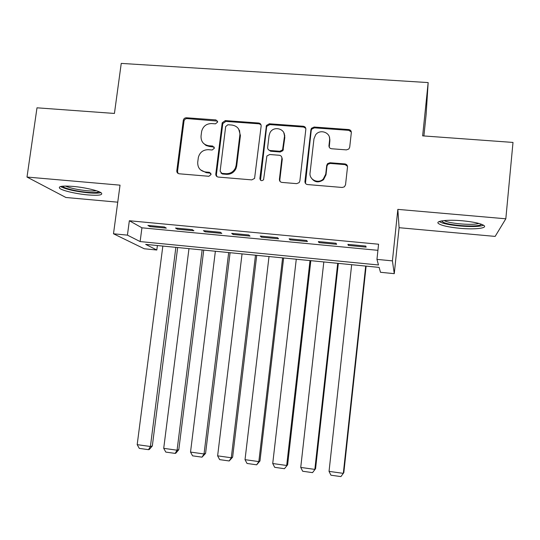 <?xml version="1.0" encoding="UTF-8"?>
<svg xmlns="http://www.w3.org/2000/svg" width="540" height="540" viewBox="0 0 540 540"><rect width="100%" height="100%" fill="white"/><g stroke="black" fill="none" stroke-linecap="round" stroke-linejoin="round"><path stroke-width="0.81" d="M217.681 122.027L215.966 119.921L186.415 117.774C184.721 117.821 183.681 118.685 183.296 120.359L176.789 170.903C176.816 172.544 177.626 173.509 179.219 173.792L208.899 176.283L211.12 174.46L209.399 172.314L205.538 171.997C200.171 170.991 197.566 167.738 197.721 162.223L198.356 157.397C199.8 152.314 203.135 149.749 208.346 149.688L212.193 149.992L214.407 148.169L212.693 146.043L208.838 145.746C203.486 144.774 200.88 141.554 201.035 136.067L201.65 131.348C203.067 126.252 206.388 123.653 211.626 123.559L215.474 123.842L217.681 122.027M217.573 121.102L187.11 118.591C185.423 118.631 184.383 119.495 183.998 121.163L177.532 171.396L178.072 173.428M210.877 173.246L206.179 172.645L205.538 171.997M214.238 147.103L209.473 146.475L208.838 145.746M462.422 220.786C447.329 219.382 434.835 220.961 438.514 223.58C441.666 225.632 448.787 227.205 459.884 228.305C474.424 229.696 487.688 228.285 483.995 225.531C480.904 223.486 473.715 221.906 462.422 220.786M72.995 186.408C62.37 185.638 57.942 186.287 59.724 188.352C62.316 190.688 76.532 193.954 87.953 194.927C98.577 195.737 103.052 195.095 101.385 192.996C98.982 190.742 84.692 187.387 72.995 186.408M346.43 149.884L348.82 149.013L349.704 147.218L351.324 132.644C351.338 130.883 350.46 129.85 348.698 129.553L314.152 127.042L311.465 128.291L310.919 129.688L304.952 181.42C304.925 183.188 305.788 184.234 307.544 184.559L342.252 187.468L344.405 186.813L345.533 184.802L347.504 167.062C347.524 165.287 346.639 164.241 344.871 163.924L329.987 162.749L327.564 163.654L326.72 165.402L325.735 174.157L323.264 179.044C318.33 184.147 308.934 179.726 310.061 172.874L313.976 138.794L315.596 134.858C319.984 128.621 330.804 132.536 329.603 139.961L328.961 145.645C328.941 147.4 329.805 148.439 331.567 148.75L346.43 149.884M376.954 259.382L392.418 260.881L394.268 273.659L380.484 272.288L379.148 267.408L145.665 244.377L156.809 250.013L144.248 248.765L113.495 233.779L127.427 235.136L140.123 241.569L378.486 264.978L376.954 259.382L378.574 244.222L129.344 220.745L127.427 235.136M113.495 233.779L120.035 185.159L27 177.053L36.997 107.811L114.433 113.447L121.244 63.403L428.159 82.58L422.644 135.864L513 142.432L505.825 218.794L397.838 209.378L392.418 260.881M261.144 126.05C261.178 124.322 260.341 123.309 258.64 123.019L225.288 120.596L222.21 122.783L215.798 173.995C215.75 175.73 216.574 176.756 218.261 177.066L251.768 179.881L254.576 178.416L261.144 126.05M269.332 123.788L303.271 126.252C305.006 126.556 305.863 127.575 305.836 129.317L299.855 180.995L299.086 182.669L296.609 183.641L281.961 182.412C280.226 182.088 279.376 181.049 279.41 179.294L281.88 158.355C281.907 156.607 281.057 155.574 279.335 155.27L269.703 154.508L266.888 155.993L263.567 179.766C261.637 181.251 260.408 180.839 259.882 178.531L266.423 125.462L269.332 123.788L269.777 124.598L303.608 127.055L303.271 126.252M397.838 209.378L399.094 227.698L495.146 236.405L505.825 218.794M27 177.053L65.9 197.485L117.74 202.183M164.437 226.976L147.899 225.41L149.897 226.571L166.313 228.13L164.437 226.976M192.233 229.615L175.52 228.029L177.316 229.176L193.907 230.756L192.233 229.615M220.347 232.274L203.445 230.675L205.031 231.809L221.812 233.401L220.347 232.274M248.778 234.974L231.687 233.354L233.064 234.475L250.034 236.088L248.778 234.974M277.533 237.695L260.246 236.061L261.407 237.168L278.566 238.795L277.533 237.695M306.619 240.455L289.13 238.795L290.075 239.888L307.429 241.535L306.619 240.455M329.893 139.475L329.778 140.494M336.035 243.243L318.344 241.569L319.059 242.642L336.616 244.31L336.035 243.243M129.344 220.745L141.932 227.813L377.926 250.324M348.381 245.43L366.14 247.118L365.789 246.065L347.895 244.37L348.381 245.43L348.496 244.424M423.907 135.952L426.134 114.386L428.159 82.58M305.222 127.71L305.269 127.298M399.094 227.698L394.268 273.659M157.39 245.531L156.809 250.013M141.932 227.813L140.123 241.569M149.897 226.571L150.025 225.612M177.316 229.176L177.437 228.211M205.031 231.809L205.153 230.837M233.064 234.475L233.185 233.496M261.407 237.168L261.522 236.183M290.075 239.888L290.189 238.896M345.472 164.673L345.539 164.059M319.059 242.642L319.174 241.643M203.411 143.249L206.078 145.496L209.473 146.475M200.516 169.857L206.179 172.645M260.996 124.76L259.112 123.822L225.862 121.406L222.797 123.586L216.405 174.636L216.857 176.54M227.887 124.754L225.673 126.576L220.131 171.2L221.859 173.353L225.956 173.691C230.276 173.799 233.429 171.889 235.42 167.96L236.135 165.341L239.888 134.744C240.01 129.229 237.371 125.996 231.971 125.05L227.887 124.754M220.954 173.036L222.453 174.001L221.859 173.353M238.714 129.134L240.428 135.513L236.689 166.016L235.973 168.629C233.982 172.537 230.843 174.44 226.537 174.339L222.453 174.001M305.782 128.351L303.608 127.055M281.704 157.005L282.285 159.057L279.821 179.928L280.071 181.467M269.777 124.598L266.875 126.266L266.591 127.217L260.523 180.238M284.425 136.728C285.768 128.669 273.483 125.381 269.953 132.813L269.075 135.574L267.658 147.447C267.624 149.189 268.461 150.208 270.182 150.518L279.808 151.268L282.555 149.904L284.425 136.728L284.823 137.491L283.865 132.887M268.299 149.58L270.621 151.241L270.182 150.518M284.823 137.491L282.96 150.633L280.219 151.99L270.621 151.241M329.393 137.16L329.859 140.724L329.252 147.238M310.946 177.383C314.206 182.419 318.411 183.188 323.541 179.685L326.005 174.812L325.735 174.157M347.49 166.306L345.08 164.619L330.244 163.438L327.827 164.342L326.99 166.091L326.005 174.812M351.331 132.097L348.894 130.349L314.456 127.845L311.783 129.094L311.229 130.484L305.451 183.377M175.871 247.354L150.41 446.492L137.187 444.65L162.844 246.071M152.321 445.986L149.31 449.462L148.541 449.671L150.41 446.492L152.321 445.986L177.66 247.529M148.541 449.671L139.3 448.382L137.187 444.65M99.124 191.754C97.713 192.652 93.764 192.827 87.278 192.287C76.721 191.403 63.632 188.231 62.505 186.206M65.448 186.064C70.328 188.177 77.517 189.729 86.994 190.715C91.179 191.079 94.311 191.093 96.39 190.755M60.541 186.529C65.975 189.331 75.195 191.423 88.196 192.821C94.311 193.34 98.543 193.286 100.892 192.638M481.478 224.249C479.986 227.381 451.629 225.963 443.617 222.44L441.356 220.954M444.083 220.57L445.055 221.009C451.541 223.85 473.465 225.437 478.818 223.418M439.202 221.542L441.025 222.453C449.442 226.098 478.103 227.995 483.516 225.194M202.136 249.946L177.079 450.205L163.715 448.342L188.973 248.643M178.808 449.671L175.838 453.175L175.142 453.398L177.079 450.205L178.808 449.671L203.735 250.101M205.875 145.382L205.862 144.97M175.142 453.398L165.8 452.088L163.715 448.342M228.677 252.565L204.039 453.958L190.525 452.081L215.372 251.249M205.571 453.391L202.028 457.157L204.039 453.958L205.571 453.391L230.087 252.707M239.693 130.748L239.612 131.193M202.028 457.157L192.584 455.841L190.525 452.081M255.494 255.211L231.289 457.758L217.627 455.855L242.048 253.881M232.625 457.157L229.203 460.964L231.289 457.758L232.625 457.157L256.716 255.332M259.436 123.194L259.281 123.842M260.125 124.092L260.233 123.66M229.203 460.964L219.659 459.628L217.627 455.855M282.602 257.884L258.842 461.592L245.025 459.668L269.015 256.541M259.976 460.964L256.675 464.812L258.842 461.592L259.976 460.964L283.628 257.985M284.803 135.554L284.614 137.086M256.675 464.812L247.03 463.455L245.025 459.668M310.007 260.591L286.693 465.473L272.727 463.529L296.271 259.234M287.618 464.805L284.452 468.7L287.618 464.805L310.831 260.672M284.452 468.7L274.698 467.33L272.727 463.529M337.703 263.318L314.847 469.395L300.733 467.424L323.818 261.954M350.683 130.538L350.595 131.058M315.569 468.693L312.532 472.628L315.569 468.693L338.324 263.385M351.034 131.065L350.966 131.456M312.532 472.628L302.67 471.245L300.733 467.424M365.695 266.085L343.319 473.357L329.042 471.373L351.662 264.701M329.042 471.373L330.953 475.207L340.922 476.597L343.825 472.628L366.113 266.125M216.574 120.731L215.966 119.921M210.026 172.962L209.399 172.314M213.307 146.779L212.693 146.043M177.532 171.396L176.803 170.748M183.998 121.163L183.296 120.359M187.11 118.591L186.415 117.774M216.405 174.636L215.798 173.995M222.716 123.998L222.129 123.201M225.862 121.406L225.288 120.596M259.112 123.822L258.64 123.019M226.537 174.339L225.956 173.691M236.689 166.016L236.135 165.341M240.428 135.513L239.888 134.744M279.821 179.928L279.41 179.294M282.285 159.057L281.88 158.355M260.354 179.172L259.882 178.531M266.591 127.217L266.132 126.414M280.219 151.99L279.808 151.268M283.426 149.364L283.021 148.635M329.218 146.394L328.961 145.645M329.859 140.724L329.603 139.961M326.99 166.091L326.72 165.402M330.244 163.438L329.987 162.749M345.08 164.619L344.871 163.924M305.289 182.054L304.952 181.42M311.229 130.484L310.919 129.688M314.456 127.845L314.152 127.042M348.894 130.349L348.698 129.553M177.518 171.551L176.789 170.903M222.797 123.586L222.21 122.783M235.973 168.629L235.42 167.96M282.96 150.633L282.555 149.904M266.875 126.266L266.423 125.462M323.541 179.685L323.264 179.044M327.827 164.342L327.564 163.654M311.783 129.094L311.465 128.291"/></g></svg>
